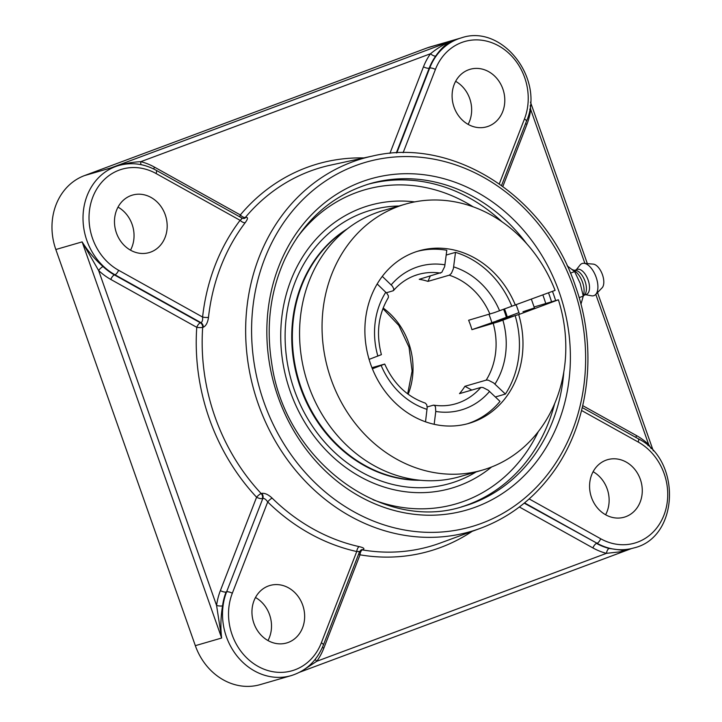<?xml version="1.0" encoding="UTF-8"?>
<svg xmlns="http://www.w3.org/2000/svg" width="722" height="722" viewBox="0 0 722 722"><rect width="100%" height="100%" fill="white"/><g stroke="black" fill="none" stroke-linecap="round" stroke-linejoin="round"><path stroke-width="1.08" d="M579.134 297.654L583.268 296.11L580.948 304.251M570.416 273.142L574.622 271.571L580.208 283.376L583.268 296.11M567.14 265.795L574.622 271.571M583.241 295.93L583.629 294.54A15.054 7.419 -110.4 0 0 582.528 282.212A15.054 7.419 -110.4 0 0 574.911 271.138L572.609 269.622M583.259 296.164L584.721 294.585A13.303 6.561 -110.4 0 0 585.028 281.219A13.303 6.561 -110.4 0 0 575.705 270.398L573.385 270.136M584.125 295.235L586.463 294.359A13.303 6.561 -110.4 0 0 588.132 280.064A13.303 6.561 -110.4 0 0 577.176 269.423L574.829 270.299M585.578 294.693L591.508 295.794A17.111 8.429 -110.4 0 0 595.641 294.513A17.111 8.429 -110.4 0 0 596.128 277.23A17.111 8.429 -110.4 0 0 584.008 263.304A17.111 8.429 -110.4 0 0 580.046 265.037L576.282 269.757M595.641 294.513L602.076 287.861A13.014 6.417 -110.4 0 0 602.455 274.712A13.014 6.417 -110.4 0 0 593.231 264.117L584.008 263.304M651.199 448.633L648.663 444.508A4.431 1.236 -46.8 0 0 647.977 445.609M529.731 109.23A4.431 0.993 -172.4 0 0 530.697 109.518L530.219 105.583M153.885 169.074A4.431 1.643 119.1 0 1 154.373 167.071A63.744 55.423 73.8 0 0 140.817 161.674A4.431 1.958 -75.9 0 0 141.088 164.661M396.342 152.911L429.184 68.202A4.431 1.444 -158.8 0 1 423.48 66.803A63.744 55.423 73.8 0 1 430.529 53.726A4.431 1.814 -144.3 0 0 435.736 56.036C441.295 47.995 447.18 42.751 453.398 40.306C445.411 43.347 437.785 47.814 430.529 53.726L140.817 161.674C131.052 162.107 121.052 164.201 110.791 167.955L118.688 165.537A59.303 51.569 73.8 0 0 115.529 166.583A59.303 51.569 73.8 0 0 83.012 217.746A59.303 51.569 73.8 0 0 114.942 274.766L200.933 322.653C202.286 321.994 202.837 320.117 202.593 317.048A4.431 0.939 -173.7 0 0 208.496 317.319A196.754 171.078 -106.2 0 1 245.173 222.719C247.971 218.901 248.197 217.114 245.85 217.358L245.29 217.493A4.431 1.895 40 0 1 240.327 214.939L154.373 167.071M245.173 222.719A4.431 1.841 37.2 0 1 240.092 220.318A201.194 174.932 73.8 0 0 202.593 317.048L118.57 270.254A54.872 47.706 -106.2 0 1 92.804 197.097A54.872 47.706 -106.2 0 1 156.069 173.524A4.431 1.643 119.1 0 0 156.123 170.257L242.05 218.107L244.018 218.513A4.431 3.791 76.4 0 0 244.027 218.513A4.431 3.791 76.4 0 0 245.85 217.358M103.084 266.608C94.808 259.297 87.822 251.048 82.127 241.888L98.616 270.506A4.431 1.236 133.2 0 1 103.084 266.608A59.303 51.569 -106.2 0 0 114.419 274.92L114.942 274.766A4.431 1.643 119.1 0 0 118.57 270.254M304.702 669.195L316.759 661.28A63.744 55.423 73.8 0 0 323.808 648.212L360.016 554.821A4.431 2.022 99.7 0 1 362.345 549.893L362.886 549.704C364.98 548.729 363.762 547.7 359.249 546.644A196.754 171.078 -106.2 0 1 272.176 498.153C268.286 494.525 264.803 492.936 261.734 493.37L261.193 493.559A4.431 1.101 -43.1 0 0 256.59 497.223L220.381 590.605A63.744 55.423 73.8 0 0 216.582 605.496L221.636 638.031C220.418 627.571 220.724 616.85 222.547 605.857A4.431 0.993 7.6 0 1 216.582 605.496L98.616 270.506A63.744 55.423 73.8 0 0 110.8 279.441A4.431 1.643 119.1 0 1 114.419 274.92L200.373 322.788A4.431 1.643 119.1 0 0 196.754 327.31A4.431 0.848 -176 0 0 202.674 327.382L203.234 327.247C205.996 325.956 207.746 322.644 208.496 317.319M315.252 659.285A4.431 1.814 35.7 0 0 316.759 661.28L606.471 553.341A4.431 1.958 104.1 0 1 609.142 548.44A59.303 51.569 -106.2 0 1 596.534 543.422A4.431 1.643 -60.9 0 0 592.915 547.935A63.744 55.423 73.8 0 0 606.471 553.341L619.864 551.861L630.667 548.873M524.226 503.153L597.058 543.269A59.303 51.569 73.8 0 0 633.853 547.944L627.292 549.722L621.868 550.236L609.142 548.44M403.12 152.712L435.411 69.438A54.872 47.706 -106.2 0 1 498.676 45.865A54.872 47.706 -106.2 0 1 524.443 119.022A4.431 1.444 -158.8 0 1 526.473 121.233C545.227 79.276 502.268 23.564 461.295 37.887L430.267 46.894A59.303 51.569 73.8 0 0 427.099 47.932L84.492 175.59A59.303 51.569 73.8 0 0 55.829 249.514L195.337 645.667A59.303 51.569 73.8 0 0 260.218 684.609L291.246 675.602C306.299 670.855 317.003 660.675 323.375 645.044A4.431 1.444 21.2 0 0 321.344 642.824A54.872 47.706 -106.2 0 1 258.07 666.397A54.872 47.706 -106.2 0 1 232.313 593.24L267.709 501.952C265.985 499.416 264.36 498.243 262.835 498.433A4.431 3.8 70.8 0 0 261.734 493.37M468.127 124.374A29.936 26.028 73.8 0 0 455.636 81.324M130.511 250.173A29.936 26.028 73.8 0 0 118.011 207.115M267.979 640.558A29.936 26.028 73.8 0 0 255.489 597.5M605.605 514.759A29.936 26.028 73.8 0 0 607.193 488.947A29.936 26.028 73.8 0 0 593.114 471.71M414.672 201.898A147.225 128.011 73.8 0 0 361.451 208.071A147.225 128.011 73.8 0 0 298.646 411.242A147.225 128.011 73.8 0 0 491.592 466.981M203.234 327.247A4.431 3.791 76.4 0 0 200.933 322.653L200.373 322.788A4.431 3.791 76.4 0 1 202.674 327.382A197.097 171.376 -106.2 0 0 214.975 416.793A197.097 171.376 -106.2 0 0 261.193 493.559A4.431 3.8 70.8 0 1 262.294 498.613A4.431 1.444 21.2 0 1 256.59 497.223A201.528 175.229 73.8 0 1 196.754 327.31L110.8 279.441M156.069 173.524L240.092 220.318C242.159 218.712 242.619 217.981 241.473 218.107M272.176 498.153A4.431 1.191 -45.5 0 0 267.709 501.952A201.194 174.932 73.8 0 0 356.74 551.536A4.431 1.976 102.5 0 1 359.249 546.644M359.06 552.023C360.088 551.554 359.312 551.391 356.74 551.536L321.344 642.824M362.886 549.704A4.431 3.8 70.8 0 0 361.19 549.839L359.556 551.716L323.375 645.044M591.517 497.521A29.936 26.028 -106.2 0 1 607.581 459.679A29.936 26.028 -106.2 0 1 640.333 479.336A29.936 26.028 -106.2 0 1 624.268 517.178A29.936 26.028 -106.2 0 1 591.517 497.521M488.388 126.26A29.936 26.028 -106.2 0 1 486.79 126.792A29.936 26.028 -106.2 0 1 453.732 106.224A29.936 26.028 -106.2 0 1 468.506 69.826A29.936 26.028 -106.2 0 1 470.103 69.294A29.936 26.028 -106.2 0 1 503.162 89.862A29.936 26.028 -106.2 0 1 488.388 126.26M268.367 586.002A29.936 26.028 -106.2 0 1 269.965 585.479A29.936 26.028 -106.2 0 1 303.014 606.047A29.936 26.028 -106.2 0 1 288.24 642.445A29.936 26.028 -106.2 0 1 286.643 642.968A29.936 26.028 -106.2 0 1 253.584 622.4A29.936 26.028 -106.2 0 1 268.367 586.002M165.23 214.741A29.936 26.028 -106.2 0 1 149.165 252.592A29.936 26.028 -106.2 0 1 116.422 232.935A29.936 26.028 -106.2 0 1 132.487 195.093A29.936 26.028 -106.2 0 1 165.23 214.741M522.981 311.733L534.442 307.933L522.981 311.733M534.109 306.976L558.395 299.783L518.694 314.575L496.213 321.1L518.947 312.626M494.11 322.057A87.172 75.792 73.8 0 0 494.065 321.904L515.147 315.604L498.55 321.732L471.926 329.656A67.317 58.536 -106.2 0 0 468.614 320.252L494.227 312.671L555.083 290.379A138.444 120.375 -106.2 0 0 405.349 204.145A138.444 120.375 -106.2 0 0 397.966 206.591A138.444 120.375 -106.2 0 0 329.629 374.935A138.444 120.375 -106.2 0 0 482.513 470.076A138.444 120.375 -106.2 0 0 558.395 299.783M515.382 305.171A89.808 78.084 73.8 0 0 418.904 250.868A89.808 78.084 73.8 0 0 414.121 252.447A89.808 78.084 73.8 0 0 369.79 361.641A89.808 78.084 73.8 0 0 468.957 423.354A89.808 78.084 73.8 0 0 518.694 314.575M405.349 204.145L382.868 210.671A138.444 120.375 73.8 0 0 375.485 213.116A138.444 120.375 73.8 0 0 307.148 381.46A138.444 120.375 73.8 0 0 460.031 476.592L482.513 470.076M347.363 228.811A134.707 117.126 73.8 0 0 300.496 387.786A134.707 117.126 73.8 0 0 420.339 480.274M346.018 229.876A134.707 117.126 73.8 0 0 301.101 387.606A134.707 117.126 73.8 0 0 418.625 480.103M446.214 255.047L455.51 252.357L453.371 268.71L451.376 273.394L449.382 275.154L427.947 281.381L430.24 276.111M382.299 276.373L392.353 286.12L393.905 288.999L393.174 290.767L386.369 292.771M425.52 421.819L427.18 407.632L426.747 404.762L425.366 403.138C407.163 396.82 393.607 383.788 384.709 364.059L372.381 368.798M467.179 423.85A89.808 78.084 73.8 0 0 500.021 401.387L488.198 390.223L482.955 387.515L480.942 387.416L459.508 393.634A67.317 58.536 -106.2 0 0 464.896 386.306L486.33 380.088L488.343 380.187L493.586 382.895L505.409 394.059A89.808 78.084 73.8 0 0 515.147 315.604M503.613 309.26A102.28 88.932 -106.2 0 1 504.84 312.563A102.28 88.932 -106.2 0 1 506.393 317.301M494.065 321.904L491.872 322.716A84.492 73.463 73.8 0 0 488.974 314.341M505.409 394.059L495.391 396.965M471.926 329.656L491.872 322.716M511.835 306.2A89.808 78.084 73.8 0 0 455.51 252.357M427.947 281.381A67.317 58.536 -106.2 0 0 419.247 279.306L441.81 272.338L444.671 266.626L446.801 250.272A89.808 78.084 73.8 0 0 417.135 251.4M369.095 359.385L381.397 354.646C375.927 333.582 378.238 314.566 388.346 297.599L388.382 295.821L386.965 293.448L377.182 283.963M471.809 390.06L464.896 386.306M427.162 406.946L433.453 405.15L434.617 405.529L435.447 406.838L435.763 411.45L434.175 424.31M371.938 367.697L384.709 364.059M507.277 316.976A104.771 91.098 73.8 0 0 505.689 312.148A104.771 91.098 73.8 0 0 504.498 308.926M476.123 471.926A142.234 123.67 -106.2 0 1 291.553 381.324A142.234 123.67 -106.2 0 1 398.959 206.005M595.794 294.359L648.663 444.508A63.744 55.423 73.8 0 0 636.479 435.574A4.431 1.643 -60.9 0 0 636.001 437.505M636.479 435.574L582.753 405.647M502.864 186.411L526.907 124.401A63.744 55.423 73.8 0 0 530.697 109.518L584.883 263.377M239.839 216.88A4.431 1.643 119.1 0 1 240.327 214.939A201.528 175.229 73.8 0 1 363.807 157.928M243.819 218.54A4.431 3.791 76.4 0 0 245.29 217.493A197.097 171.376 -106.2 0 1 330.721 165.103L372.29 156.096A194.155 168.822 73.8 0 0 258.277 404.031A194.155 168.822 73.8 0 0 480.32 528.36L480.32 528.36C508.604 517.809 532.231 499.967 551.202 474.823C589.08 425.114 598.583 350.242 575.38 285.957C545.552 195.969 453.136 136.566 372.29 156.096M461.295 37.887A59.303 51.569 73.8 0 0 458.136 38.934A59.303 51.569 73.8 0 0 429.707 68.049L429.184 68.202A59.303 51.569 -106.2 0 1 435.736 56.036M423.48 66.803L389.916 153.371M427.099 47.932L453.398 40.306L110.791 167.955L84.492 175.59M525.589 123.507A4.431 1.444 -158.8 0 0 526.907 124.401M55.829 249.514L82.127 241.888L221.636 638.031L195.337 645.667M519.371 506.979L592.915 547.935M358.699 553.927A4.431 1.444 21.2 0 0 360.016 554.821A201.528 175.229 73.8 0 0 472.17 531.347M480.32 528.36L440.384 542.998A197.097 171.376 -106.2 0 1 362.345 549.893A4.431 3.8 70.8 0 0 361.036 549.92M524.551 502.882L597.058 543.269A4.431 1.643 -60.9 0 0 600.677 538.747L529.163 498.92M323.808 648.212A4.431 1.444 21.2 0 1 322.454 647.273M299.81 672.155L630.721 548.855M222.547 605.857A59.303 51.569 -106.2 0 1 226.085 592.004A4.431 1.444 21.2 0 1 220.381 590.605M232.313 593.24A4.431 1.444 21.2 0 0 226.609 591.85L262.835 498.433L226.609 591.85A59.303 51.569 73.8 0 0 236.419 655.224A59.303 51.569 73.8 0 0 291.246 675.602M542.854 294.928A163.533 142.198 -106.2 0 1 543.657 297.184A163.533 142.198 -106.2 0 1 545.742 303.457M538.332 431.557A163.533 142.198 -106.2 0 1 372.976 499.705M296.959 237.755A163.533 142.198 -106.2 0 1 473.118 206.799M461.277 506.961A167.973 146.052 73.8 0 0 554.677 403.535M551.554 301.769A167.973 146.052 73.8 0 0 549.379 295.226A167.973 146.052 73.8 0 0 548.512 292.825M501.916 221.717A167.973 146.052 73.8 0 0 367.669 184.363M563.819 371.821A167.973 146.052 -106.2 0 1 463.316 506.384C382.859 533.016 285.262 460.717 271.752 363.455C265.84 326.082 270.236 291.264 284.937 258.999C303.592 220.481 331.84 195.4 369.691 183.749A167.973 146.052 -106.2 0 1 526.618 243.612M552.483 291.345A167.973 146.052 -106.2 0 1 553.458 294.044A167.973 146.052 -106.2 0 1 555.633 300.587M559.18 292.085A172.405 149.905 73.8 0 0 298.755 229.885A172.405 149.905 73.8 0 0 397.894 511.402A172.405 149.905 73.8 0 0 559.18 292.085M573.295 286.824A189.724 164.968 -106.2 0 1 395.818 528.179A189.724 164.968 -106.2 0 1 286.715 218.378A189.724 164.968 -106.2 0 1 573.295 286.824M581.571 410.493L638.185 442.017A4.431 1.643 -60.9 0 0 638.239 438.75L582.293 407.596M638.185 442.017A54.872 47.706 -106.2 0 1 663.951 515.174A54.872 47.706 -106.2 0 1 600.677 538.747M435.411 69.438A4.431 1.444 -158.8 0 0 429.707 68.049L396.811 152.883M524.443 119.022L499.299 183.857M435.763 411.45A74.808 65.043 73.8 0 0 489.579 391.405M381.189 365.522A74.808 65.043 73.8 0 0 427.063 409.374M480.807 387.452A67.317 58.536 -106.2 0 1 455.591 403.824C448.552 405.854 441.304 406.305 433.841 405.168M408.165 394.23A67.317 58.536 73.8 0 0 408.652 342.824A67.317 58.536 73.8 0 0 383.147 308.005M414.726 275.614A67.317 58.536 -106.2 0 1 418.074 274.513A67.317 58.536 -106.2 0 1 440.546 273.124M449.246 275.199A67.317 58.536 -106.2 0 1 489.913 314.07M493.225 323.474A67.317 58.536 -106.2 0 1 486.195 380.124M499.579 310.758A74.808 65.043 73.8 0 0 453.705 266.905M444.996 264.83A74.808 65.043 73.8 0 0 415.547 267.618A74.808 65.043 73.8 0 0 391.189 284.874M385.801 292.202A74.808 65.043 73.8 0 0 377.868 356.108M494.967 384.077A74.808 65.043 73.8 0 0 502.891 320.171M530.48 102.127L587.347 263.602M597.536 292.554L653.284 450.844M630.757 548.846L299.792 672.164M633.853 547.944C679.221 537.538 681.875 460.013 638.239 438.75M526.473 121.233L501.564 185.464M156.123 170.257C143.895 163.614 131.413 162.044 118.688 165.537M516.212 304.855L519.19 313.312M531.374 299.206L534.442 307.933M418.074 274.513L414.608 275.66C406.549 278.683 399.555 283.611 393.616 290.434M407.668 393.851L412.1 371.081L409.04 347.237L398.86 325.46L382.922 308.592"/></g></svg>
